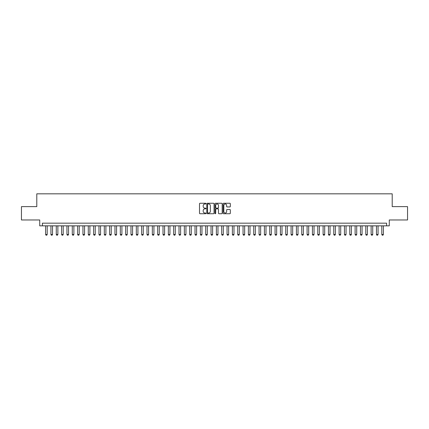 <?xml version="1.0" encoding="UTF-8"?>
<svg xmlns="http://www.w3.org/2000/svg" width="429" height="429" viewBox="0 0 429 429"><rect width="100%" height="100%" fill="white"/><g stroke="black" fill="none" stroke-linecap="round" stroke-linejoin="round"><path stroke-width="0.64" d="M205.963 203.625A0.365 0.365 0 0 0 205.593 203.26L200.032 203.26A0.526 0.526 0 0 0 199.506 203.78L199.506 213.213A0.526 0.526 0 0 0 200.032 213.733L205.593 213.733A0.365 0.365 0 0 0 205.963 213.369A0.365 0.365 0 0 0 205.593 213.004L204.874 213.004A1.678 1.678 0 0 1 203.201 211.325L203.201 210.537A1.678 1.678 0 0 1 204.874 208.864L205.593 208.864A0.365 0.365 0 0 0 205.963 208.494A0.365 0.365 0 0 0 205.593 208.129L204.874 208.129A1.678 1.678 0 0 1 203.201 206.451L203.201 205.668A1.678 1.678 0 0 1 204.874 203.989L205.593 203.989A0.365 0.365 0 0 0 205.963 203.625M229.81 206.95A0.526 0.526 0 0 0 230.33 206.429L230.33 203.78A0.526 0.526 0 0 0 229.81 203.26L223.627 203.26A0.526 0.526 0 0 0 223.101 203.78L223.101 213.213A0.526 0.526 0 0 0 223.627 213.733L229.81 213.733A0.526 0.526 0 0 0 230.33 213.213L230.33 210.017A0.526 0.526 0 0 0 229.81 209.491L227.161 209.491A0.526 0.526 0 0 0 226.641 210.017L226.641 211.599A1.4 1.4 0 0 1 225.236 213.004A1.4 1.4 0 0 1 223.836 211.599L223.836 205.394A1.4 1.4 0 0 1 225.236 203.989A1.4 1.4 0 0 1 226.641 205.394L226.641 206.429A0.526 0.526 0 0 0 227.161 206.95L229.81 206.95M386.604 225.842L389.275 225.842L389.275 219.97L407.55 219.97L407.55 206.628L392.208 206.628L392.208 193.822L36.792 193.822L36.792 206.628L21.45 206.628L21.45 219.97L39.725 219.97L39.725 225.842L386.604 225.842L386.604 223.171L42.396 223.171L42.396 225.842M214.044 203.78A0.526 0.526 0 0 0 213.519 203.26L207.336 203.26A0.526 0.526 0 0 0 206.816 203.78L206.816 213.213A0.526 0.526 0 0 0 207.336 213.733L213.519 213.733A0.526 0.526 0 0 0 214.044 213.213L214.044 203.78M215.481 203.26L221.664 203.26A0.526 0.526 0 0 1 222.184 203.78L222.184 213.213A0.526 0.526 0 0 1 221.664 213.733L219.021 213.733A0.526 0.526 0 0 1 218.495 213.213L218.495 209.39A0.526 0.526 0 0 0 217.97 208.864L216.216 208.864A0.526 0.526 0 0 0 215.69 209.39L215.69 213.369A0.365 0.365 0 0 1 215.326 213.733A0.365 0.365 0 0 1 214.956 213.369L214.956 203.78A0.526 0.526 0 0 1 215.481 203.26M207.915 203.989A0.365 0.365 0 0 0 207.545 204.36L207.545 212.634A0.365 0.365 0 0 0 207.915 213.004L208.671 213.004A1.678 1.678 0 0 0 210.349 211.325L210.349 205.668A1.678 1.678 0 0 0 208.671 203.989L207.915 203.989M218.495 205.421A1.4 1.4 0 0 0 217.095 204.016A1.4 1.4 0 0 0 215.69 205.421L215.69 207.604A0.526 0.526 0 0 0 216.216 208.129L217.97 208.129A0.526 0.526 0 0 0 218.495 207.604L218.495 205.421M45.597 225.842L45.597 234.486L47.201 234.486L47.201 225.842M47.201 234.486L46.799 235.178L46 235.178L45.597 234.486M50.933 225.842L50.933 234.486L52.536 234.486L52.536 225.842M52.536 234.486L52.134 235.178L51.335 235.178L50.933 234.486M56.269 225.842L56.269 234.486L57.872 234.486L57.872 225.842M57.872 234.486L57.47 235.178L56.671 235.178L56.269 234.486M61.61 225.842L61.61 234.486L63.208 234.486L63.208 225.842M63.208 234.486L62.811 235.178L62.007 235.178L61.61 234.486M66.945 225.842L66.945 234.486L68.543 234.486L68.543 225.842M68.543 234.486L68.147 235.178L67.342 235.178L66.945 234.486M72.281 225.842L72.281 234.486L73.879 234.486L73.879 225.842M73.879 234.486L73.482 235.178L72.683 235.178L72.281 234.486M77.617 225.842L77.617 234.486L79.22 234.486L79.22 225.842M79.22 234.486L78.818 235.178L78.019 235.178L77.617 234.486M82.953 225.842L82.953 234.486L84.556 234.486L84.556 225.842M84.556 234.486L84.154 235.178L83.355 235.178L82.953 234.486M88.288 225.842L88.288 234.486L89.892 234.486L89.892 225.842M89.892 234.486L89.489 235.178L88.69 235.178L88.288 234.486M93.629 225.842L93.629 234.486L95.227 234.486L95.227 225.842M95.227 234.486L94.825 235.178L94.026 235.178L93.629 234.486M98.965 225.842L98.965 234.486L100.563 234.486L100.563 225.842M100.563 234.486L100.166 235.178L99.362 235.178L98.965 234.486M104.301 225.842L104.301 234.486L105.899 234.486L105.899 225.842M105.899 234.486L105.502 235.178L104.703 235.178L104.301 234.486M109.636 225.842L109.636 234.486L111.24 234.486L111.24 225.842M111.24 234.486L110.838 235.178L110.038 235.178L109.636 234.486M114.972 225.842L114.972 234.486L116.575 234.486L116.575 225.842M116.575 234.486L116.173 235.178L115.374 235.178L114.972 234.486M120.308 225.842L120.308 234.486L121.911 234.486L121.911 225.842M121.911 234.486L121.509 235.178L120.71 235.178L120.308 234.486M125.649 225.842L125.649 234.486L127.247 234.486L127.247 225.842M127.247 234.486L126.845 235.178L126.046 235.178L125.649 234.486M130.984 225.842L130.984 234.486L132.582 234.486L132.582 225.842M132.582 234.486L132.186 235.178L131.381 235.178L130.984 234.486M136.32 225.842L136.32 234.486L137.918 234.486L137.918 225.842M137.918 234.486L137.521 235.178L136.722 235.178L136.32 234.486M141.656 225.842L141.656 234.486L143.259 234.486L143.259 225.842M143.259 234.486L142.857 235.178L142.058 235.178L141.656 234.486M146.991 225.842L146.991 234.486L148.595 234.486L148.595 225.842M148.595 234.486L148.193 235.178L147.394 235.178L146.991 234.486M152.327 225.842L152.327 234.486L153.931 234.486L153.931 225.842M153.931 234.486L153.528 235.178L152.729 235.178L152.327 234.486M157.668 225.842L157.668 234.486L159.266 234.486L159.266 225.842M159.266 234.486L158.864 235.178L158.065 235.178L157.668 234.486M163.004 225.842L163.004 234.486L164.602 234.486L164.602 225.842M164.602 234.486L164.205 235.178L163.401 235.178L163.004 234.486M168.34 225.842L168.34 234.486L169.938 234.486L169.938 225.842M169.938 234.486L169.541 235.178L168.736 235.178L168.34 234.486M173.675 225.842L173.675 234.486L175.279 234.486L175.279 225.842M175.279 234.486L174.876 235.178L174.077 235.178L173.675 234.486M179.011 225.842L179.011 234.486L180.614 234.486L180.614 225.842M180.614 234.486L180.212 235.178L179.413 235.178L179.011 234.486M184.347 225.842L184.347 234.486L185.95 234.486L185.95 225.842M185.95 234.486L185.548 235.178L184.749 235.178L184.347 234.486M189.682 225.842L189.682 234.486L191.286 234.486L191.286 225.842M191.286 234.486L190.884 235.178L190.085 235.178L189.682 234.486M195.023 225.842L195.023 234.486L196.621 234.486L196.621 225.842M196.621 234.486L196.225 235.178L195.42 235.178L195.023 234.486M200.359 225.842L200.359 234.486L201.957 234.486L201.957 225.842M201.957 234.486L201.56 235.178L200.756 235.178L200.359 234.486M205.695 225.842L205.695 234.486L207.298 234.486L207.298 225.842M207.298 234.486L206.896 235.178L206.097 235.178L205.695 234.486M211.03 225.842L211.03 234.486L212.634 234.486L212.634 225.842M212.634 234.486L212.232 235.178L211.433 235.178L211.03 234.486M216.366 225.842L216.366 234.486L217.97 234.486L217.97 225.842M217.97 234.486L217.567 235.178L216.768 235.178L216.366 234.486M221.702 225.842L221.702 234.486L223.305 234.486L223.305 225.842M223.305 234.486L222.903 235.178L222.104 235.178L221.702 234.486M227.043 225.842L227.043 234.486L228.641 234.486L228.641 225.842M228.641 234.486L228.244 235.178L227.44 235.178L227.043 234.486M232.379 225.842L232.379 234.486L233.977 234.486L233.977 225.842M233.977 234.486L233.58 235.178L232.775 235.178L232.379 234.486M237.714 225.842L237.714 234.486L239.318 234.486L239.318 225.842M239.318 234.486L238.915 235.178L238.116 235.178L237.714 234.486M243.05 225.842L243.05 234.486L244.653 234.486L244.653 225.842M244.653 234.486L244.251 235.178L243.452 235.178L243.05 234.486M248.386 225.842L248.386 234.486L249.989 234.486L249.989 225.842M249.989 234.486L249.587 235.178L248.788 235.178L248.386 234.486M253.721 225.842L253.721 234.486L255.325 234.486L255.325 225.842M255.325 234.486L254.923 235.178L254.124 235.178L253.721 234.486M259.062 225.842L259.062 234.486L260.66 234.486L260.66 225.842M260.66 234.486L260.264 235.178L259.459 235.178L259.062 234.486M264.398 225.842L264.398 234.486L265.996 234.486L265.996 225.842M265.996 234.486L265.599 235.178L264.795 235.178L264.398 234.486M269.734 225.842L269.734 234.486L271.332 234.486L271.332 225.842M271.332 234.486L270.935 235.178L270.136 235.178L269.734 234.486M275.069 225.842L275.069 234.486L276.673 234.486L276.673 225.842M276.673 234.486L276.271 235.178L275.472 235.178L275.069 234.486M280.405 225.842L280.405 234.486L282.009 234.486L282.009 225.842M282.009 234.486L281.606 235.178L280.807 235.178L280.405 234.486M285.741 225.842L285.741 234.486L287.344 234.486L287.344 225.842M287.344 234.486L286.942 235.178L286.143 235.178L285.741 234.486M291.082 225.842L291.082 234.486L292.68 234.486L292.68 225.842M292.68 234.486L292.278 235.178L291.479 235.178L291.082 234.486M296.418 225.842L296.418 234.486L298.016 234.486L298.016 225.842M298.016 234.486L297.619 235.178L296.814 235.178L296.418 234.486M301.753 225.842L301.753 234.486L303.351 234.486L303.351 225.842M303.351 234.486L302.954 235.178L302.155 235.178L301.753 234.486M307.089 225.842L307.089 234.486L308.692 234.486L308.692 225.842M308.692 234.486L308.29 235.178L307.491 235.178L307.089 234.486M312.425 225.842L312.425 234.486L314.028 234.486L314.028 225.842M314.028 234.486L313.626 235.178L312.827 235.178L312.425 234.486M317.76 225.842L317.76 234.486L319.364 234.486L319.364 225.842M319.364 234.486L318.962 235.178L318.162 235.178L317.76 234.486M323.101 225.842L323.101 234.486L324.699 234.486L324.699 225.842M324.699 234.486L324.297 235.178L323.498 235.178L323.101 234.486M328.437 225.842L328.437 234.486L330.035 234.486L330.035 225.842M330.035 234.486L329.638 235.178L328.834 235.178L328.437 234.486M333.773 225.842L333.773 234.486L335.371 234.486L335.371 225.842M335.371 234.486L334.974 235.178L334.175 235.178L333.773 234.486M339.108 225.842L339.108 234.486L340.712 234.486L340.712 225.842M340.712 234.486L340.31 235.178L339.511 235.178L339.108 234.486M344.444 225.842L344.444 234.486L346.047 234.486L346.047 225.842M346.047 234.486L345.645 235.178L344.846 235.178L344.444 234.486M349.78 225.842L349.78 234.486L351.383 234.486L351.383 225.842M351.383 234.486L350.981 235.178L350.182 235.178L349.78 234.486M355.121 225.842L355.121 234.486L356.719 234.486L356.719 225.842M356.719 234.486L356.317 235.178L355.518 235.178L355.121 234.486M360.457 225.842L360.457 234.486L362.055 234.486L362.055 225.842M362.055 234.486L361.658 235.178L360.853 235.178L360.457 234.486M365.792 225.842L365.792 234.486L367.39 234.486L367.39 225.842M367.39 234.486L366.993 235.178L366.189 235.178L365.792 234.486M371.128 225.842L371.128 234.486L372.731 234.486L372.731 225.842M372.731 234.486L372.329 235.178L371.53 235.178L371.128 234.486M376.464 225.842L376.464 234.486L378.067 234.486L378.067 225.842M378.067 234.486L377.665 235.178L376.866 235.178L376.464 234.486M381.799 225.842L381.799 234.486L383.403 234.486L383.403 225.842M383.403 234.486L383 235.178L382.201 235.178L381.799 234.486"/></g></svg>
